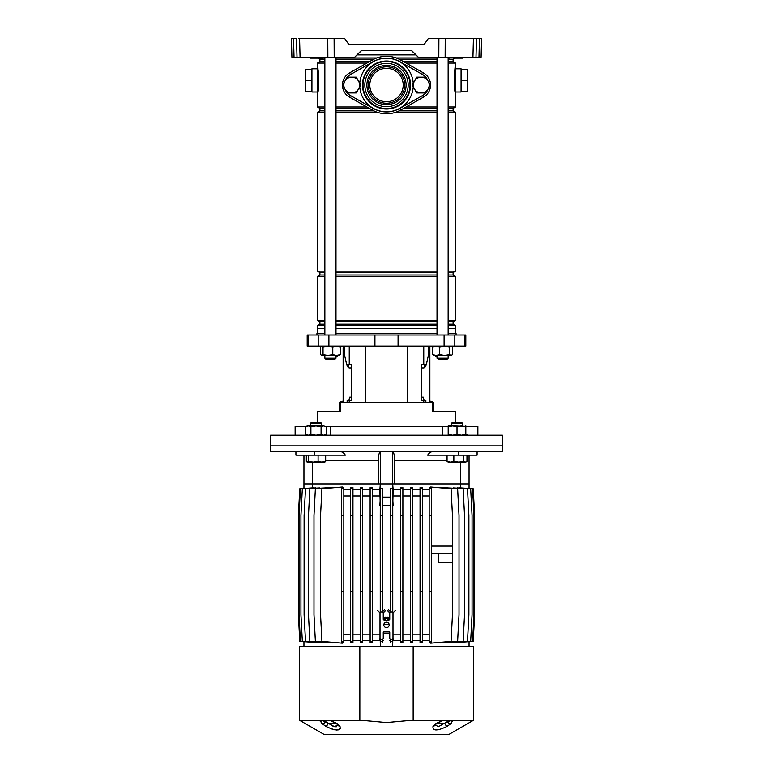 <?xml version="1.0" encoding="UTF-8"?>
<svg xmlns="http://www.w3.org/2000/svg" width="773" height="773" viewBox="0 0 773 773"><rect width="100%" height="100%" fill="white"/><g stroke="black" fill="none" stroke-linecap="round" stroke-linejoin="round"><path stroke-width="1.16" d="M323.8 57.675L310.06 57.675L324.264 57.202M462.331 58.13L462.95 57.202M462.476 58.13L454.263 58.13M354.691 57.202L361.455 50.68L411.545 50.68L418.309 57.202L411.545 50.429L361.455 50.429L354.691 57.202L291.904 57.202L291.421 38.65L293.527 38.65L294.02 57.202M327.858 57.202L327.771 38.65L344.758 38.65L348.981 44.679L424.019 44.679L428.242 38.65L481.579 38.65L481.096 57.202L478.98 57.202L479.473 38.65L481.579 38.65M418.309 57.202L438.803 57.202L438.89 38.65M424.019 44.679L348.981 44.679M476.477 38.65L475.994 57.202L478.98 57.202M475.994 57.202L472.941 57.202L473.424 38.65M445.229 38.65L445.142 57.202L472.941 57.202M445.142 57.202L438.803 57.202M291.576 44.679L291.808 53.443M327.771 38.65L299.576 38.65L300.059 57.202M297.006 57.202L296.523 38.65L291.421 38.65M298.629 38.65L299.576 38.65M324.853 61.685L319.896 61.685L319.896 59.212L318.022 58.13L315.123 58.13L318.737 58.13M320.592 58.13L323.191 58.13M323.81 57.202L317.017 58.13L310.582 58.13L310.05 57.202M386.5 101.727A16.697 16.697 0 0 0 403.197 85.03A16.697 16.697 0 0 0 386.5 68.333A16.697 16.697 0 0 0 369.803 85.03A16.697 16.697 0 0 0 386.5 101.727M317.49 91.987L317.49 68.797L311.925 68.797L311.925 91.987L317.49 91.987L317.49 94.306L317.78 93.108M455.49 94.248L454.331 88.209L454.331 72.575L455.51 66.478L455.51 68.797L461.075 68.797L461.075 91.987L455.51 91.987M455.452 66.855L455.51 93.591M317.49 333.627L317.49 328.728L324.853 328.728M335.984 328.728L437.016 328.728M357.493 54.68L415.507 54.68M357.261 54.912L415.739 54.912M323.703 57.956L324.853 57.956M335.984 57.956L376.818 57.956M319.896 59.212L324.853 59.212M335.984 59.212L373.842 59.212M335.984 61.685L369.359 61.685M319.896 61.685L317.49 63.077L324.853 63.077M335.984 63.077L366.904 63.077M324.853 110.848L319.896 110.848L319.896 108.375L324.853 108.375M335.984 108.375L369.359 108.375M319.896 108.375L317.49 106.983L324.853 106.983M335.984 106.983L366.904 106.983M335.984 110.848L373.842 110.848M319.896 110.848L317.49 112.24L324.853 112.24M335.984 112.24L377.205 112.24M324.853 275.033L319.896 275.033L319.896 272.56L317.49 271.168L324.853 271.168M335.984 271.168L437.016 271.168M319.896 272.56L324.853 272.56M335.984 272.56L437.016 272.56M335.984 275.033L437.016 275.033M319.896 275.033L317.49 276.425L324.853 276.425M335.984 276.425L437.016 276.425M324.853 324.196L319.896 324.196L319.896 321.723L317.49 320.331L324.853 320.331M335.984 320.331L437.016 320.331M319.896 321.723L324.853 321.723M335.984 321.723L437.016 321.723M335.984 324.196L437.016 324.196M319.896 324.196L317.722 325.452L324.853 325.452M335.984 325.452L437.016 325.452M317.722 325.452L317.722 328.496L324.853 328.496M335.984 328.496L437.016 328.496M318.495 71.416L318.669 88.209L317.49 94.306L317.49 66.478L318.331 71.638A2.319 1.401 180 0 0 317.49 72.72M317.945 92.373L318.128 91.427M317.954 68.468L317.79 67.724M406.096 106.983L437.016 106.983M448.147 106.983L455.51 106.983L455.51 94.306L454.505 89.368M406.096 63.077L437.016 63.077M448.147 63.077L455.51 63.077L454.524 72.768L454.669 89.146A2.319 1.401 180 0 0 455.51 88.064L455.51 72.72A2.319 1.401 180 0 0 454.669 71.638L454.505 71.416M448.147 328.496L455.51 328.728L448.147 328.728M448.147 325.452L455.278 325.452L455.278 328.496M448.147 324.196L453.104 324.196L455.278 325.452M448.147 321.723L453.104 321.723L455.51 320.331L455.51 276.425L448.147 276.425M448.147 320.331L455.51 320.331M448.147 275.033L453.104 275.033L455.51 276.425M448.147 272.56L453.104 272.56L455.51 271.168L455.51 112.24L448.147 112.24M448.147 271.168L455.51 271.168M395.795 112.24L437.016 112.24M399.158 110.848L437.016 110.848M448.147 110.848L453.104 110.848L455.51 112.24M403.641 108.375L437.016 108.375M448.147 108.375L453.104 108.375L455.51 106.983M403.641 61.685L437.016 61.685M448.147 61.685L453.104 61.685L455.51 63.077M399.158 59.212L437.016 59.212M448.147 59.212L453.104 59.212L454.978 58.13M396.182 57.956L437.016 57.956M448.147 57.956L449.297 57.956M455.452 93.92L454.978 91.243M454.688 71.502L454.959 69.657M454.988 69.464L455.268 67.86M454.331 88.209L454.331 72.575M461.075 80.392L467.568 80.392L467.568 69.261L461.075 69.261M467.568 80.392L467.568 91.523L461.075 91.523M425.768 77.145A12.059 12.059 0 0 0 422.58 74.537L399.747 61.618A26.9 26.9 0 0 0 373.253 61.618L350.42 74.537L349.502 72.923A13.914 13.914 0 0 0 349.502 97.137A13.914 13.914 0 0 1 349.502 72.923L372.344 60.004A28.756 28.756 0 0 1 400.656 60.004L423.498 72.923A13.914 13.914 0 0 1 423.498 97.137L400.656 110.056A28.756 28.756 0 0 1 372.344 110.056A28.756 28.756 0 0 0 386.5 113.786M317.51 94.18L318.476 88.016L318.476 72.768L317.49 66.865M318.495 89.368L318.331 89.146A2.319 1.401 180 0 1 317.49 88.064M318.012 91.32L317.732 92.924M317.548 66.865L318.022 69.541M318.669 72.575L318.669 88.209M311.925 69.261L305.432 69.261L305.432 91.523L311.925 91.523M305.432 80.392L311.925 80.392M340.825 346.149L340.168 348.575M432.175 346.149L432.687 348.024M456.07 335.018L456.07 333.627L448.147 333.627M437.016 333.627L335.984 333.627M374.924 346.149L465.81 346.149L465.81 335.018L307.19 335.018L307.19 346.149L374.924 346.149L374.924 335.018M455.51 422.676L455.51 411.545L432.648 411.545L432.648 402.269L340.352 402.269L340.352 411.545L317.49 411.545L317.49 422.676M423.759 402.269L423.759 400.414L421.778 400.414L421.778 364.238L426.406 364.238A9.276 3.546 -90 0 1 423.556 367.948L421.778 367.948M428.203 346.149L428.203 356.034L426.406 364.238M351.222 367.948L349.444 367.948A9.276 3.546 90 0 1 346.613 364.238L344.797 356.034L344.797 346.149M346.594 364.238L351.222 364.238L351.222 400.414L347.145 400.414L347.145 402.269M348.304 364.238L348.797 367.793M324.853 333.627L316.93 333.627L316.93 335.018M423.759 400.414L425.855 400.414L425.855 402.269M424.696 364.238L424.203 367.793M437.016 356.411L435.518 356.817L435.141 355.425M324.853 355.425L324.853 358.208L335.984 358.208L335.984 356.411L337.482 356.817L337.859 355.425M448.195 426.387L325.607 426.387M433.585 451.432C431.179 451.49 429.199 452.727 427.653 455.142L477.086 455.142L477.086 451.432L502.353 451.432L502.45 435.199L270.55 435.199L270.55 445.866L502.45 445.866L270.55 445.866L270.647 451.432L295.914 451.432L295.914 455.142L314.282 455.142L314.282 451.432L295.914 451.432M442.282 426.387L442.282 435.199M330.718 435.199L330.718 426.387M306.379 426.387L295.131 426.387L295.131 435.199M477.869 435.199L477.869 426.387L465.819 426.387M335.984 355.425L335.984 358.208L335.057 359.136L325.781 359.136L324.853 358.208M438.687 359.136L437.016 358.208L448.147 358.208L447.219 359.136L438.687 359.136M321.974 355.425L320.747 354.73M320.747 346.845L321.974 346.149M340.313 354.643L338.864 355.425L340.313 354.643L340.313 348.024M320.524 354.643L320.524 346.932M321.365 355.28L339.482 355.28M321.848 355.425L320.669 354.643L321.848 355.425L323.027 354.643L327.907 355.425L332.776 354.643L336.477 355.425L340.168 354.643L338.989 355.425M338.989 346.149L340.168 346.932L336.477 346.149L332.776 346.932L327.907 346.149L323.027 346.932L321.848 346.149L320.669 346.932L321.848 346.149M320.669 354.643L320.669 346.932M323.027 354.643L323.027 346.932M332.776 354.643L332.776 346.932M340.168 354.643L340.168 346.932M433.518 355.28L451.78 355.203M434.136 355.425L432.687 354.643L436.175 355.425L439.673 354.643L444.62 355.425L449.577 354.643L451.026 355.425L452.476 354.643L452.476 346.932L451.026 346.149L449.577 346.932L444.62 346.149L439.673 346.932L436.175 346.149L432.687 346.932L434.136 346.149M451.026 355.425L452.476 354.643M452.476 346.932L451.026 346.149M432.687 354.643L432.687 346.932M439.673 354.643L439.673 346.932M449.577 354.643L449.577 346.932M428.29 350.179L428.29 346.149L428.29 350.179A9.276 3.546 90 0 1 428.203 352.275A9.276 3.546 90 0 0 428.29 350.179L428.976 350.179L428.976 346.149M425.71 364.238A9.276 3.546 90 0 1 424.203 367.272A9.276 3.546 90 0 0 425.71 364.238M429.865 346.149L429.865 402.269M428.976 350.179A9.276 3.546 -90 0 1 428.503 354.817L426.628 363.31A9.276 3.546 -90 0 1 426.464 363.967M424.058 400.414L423.343 397.167L421.778 397.167M432.397 402.269A0.744 0.744 0 0 0 431.904 402.086L430.793 402.086A1.672 1.672 0 0 1 429.865 401.805M429.865 400.414A0.928 0.928 0 0 0 430.793 401.342L431.721 401.342A1.672 1.672 0 0 1 433.392 403.013L433.392 411.545M344.71 346.149L344.71 350.179A9.276 3.546 -90 0 0 344.797 352.275M347.29 364.238A9.276 3.546 -90 0 0 348.797 367.272M344.797 354.817L344.497 354.817A9.276 3.546 90 0 1 344.024 350.179L344.024 346.149M348.942 400.414L349.657 397.167L351.222 397.167M346.536 363.967A9.276 3.546 90 0 1 346.372 363.31L346.391 363.31M344.497 354.817L346.372 363.31M343.135 401.342L343.135 348.005M343.135 353.57L343.135 357.744L343.135 353.57M343.135 357.744L343.135 361.455M343.135 367.02L343.135 374.905M343.135 380.471L343.135 388.355M343.135 393.921L343.135 400.414A0.928 0.928 0 0 1 342.207 401.342L341.279 401.342A1.672 1.672 0 0 0 339.608 403.013L339.608 410.618L340.352 410.618M343.135 402.269L343.135 401.805A1.672 1.672 0 0 1 342.207 402.086L341.096 402.086A0.744 0.744 0 0 0 340.603 402.269M339.608 411.545L339.608 410.618M339.415 451.432C341.821 451.49 343.801 452.727 345.347 455.142L314.282 455.142M469.056 455.142L469.056 483.898L394.761 483.898L394.761 460.708C394.626 455.51 393.882 452.437 392.529 451.509L380.471 451.509C379.118 452.427 378.374 455.5 378.239 460.708L378.239 483.898L303.944 483.898L303.944 455.142M458.718 455.142L458.718 451.432L314.282 451.432M477.086 451.432L458.718 451.432M394.761 483.898L392.674 483.898L393.128 489.464L400.559 489.464M392.529 451.509L392.529 483.898L380.471 483.898L380.471 451.509M372.441 489.464L379.872 489.464L380.326 483.898L378.239 483.898M460.718 462.099L460.718 483.898M312.282 483.898L312.282 462.099M386.5 622.207A2.686 2.686 0 0 0 383.814 624.893A2.686 2.686 0 0 0 386.5 627.579A2.686 2.686 0 0 0 389.186 624.893A2.686 2.686 0 0 0 386.5 622.207M380.007 612.834L380.007 638.807L380.934 639.735L382.326 639.735L383.253 638.807L383.253 632.314L384.181 631.386L388.819 631.386L389.747 632.314L389.747 638.807L390.674 639.735L392.066 639.735L392.993 638.807L392.993 612.834L392.066 611.907L390.674 611.907L389.747 612.834L389.747 619.328L388.819 620.255L384.181 620.255L383.253 619.328L383.253 612.834L382.326 611.907L380.934 611.907L380.007 612.834L377.736 610.564M442.716 720.533A3.71 1.005 -104 0 0 442.9 720.542L450.553 720.436L443.567 720.436A3.71 2.464 90 0 0 444.504 720.156L473.694 720.156L473.694 646.228L413.159 646.228L413.159 720.156L444.504 720.156M329.936 720.436L322.322 720.533A3.71 3.469 -130.8 0 1 320.273 720.156L329.791 720.156L337.009 723.528L340.014 726.436C340.545 731.123 335.859 731.123 325.964 726.436L321.916 723.528L320.273 720.156L299.306 720.156L323.887 734.35L449.113 734.35L473.694 720.156M448.301 721.624L450.678 720.533A3.71 3.469 130.8 0 0 452.727 720.156L451.084 723.528L447.036 726.436C437.189 731.123 432.503 731.123 432.986 726.436L435.991 723.528L443.209 720.156A3.71 1.005 -104 0 1 442.9 720.542L436.851 723.441A3.71 1.73 -122.5 0 1 435.991 723.528M413.159 720.156L386.5 722.571L359.841 720.156L359.841 646.228L413.159 646.228M299.306 720.156L299.306 646.228L359.841 646.228M328.496 720.156A3.71 2.464 90 0 0 329.433 720.436L330.1 720.542A3.71 1.005 104 0 1 329.791 720.156L359.841 720.156M320.186 721.209L320.505 721.808M321.201 722.736L321.916 723.528A3.71 2.773 135.6 0 0 325.626 721.972L334.574 726.717L337.83 724.919M335.791 723.219L328.428 723.219A3.71 0.879 119.1 0 1 325.964 726.436L328.738 727.828M330.216 728.456L332.748 729.345M334.487 729.789L335.327 729.934M336.535 730.05L338.642 729.867M338.883 729.78L339.907 729.142M340.304 728.456L340.391 727.847M451.084 723.528A3.71 2.773 -135.6 0 1 447.374 721.972L446.804 722.272M450.137 720.871L448.533 721.538M436.851 723.441L435.17 724.881L438.426 726.717L444.572 723.219A3.71 0.879 60.9 0 0 447.036 726.436M437.209 723.219L444.572 723.219L447.374 721.972A2.783 1.875 90 0 0 445.702 720.436L443.064 720.436M445.702 720.436L450.553 720.436A3.71 2.773 90 0 0 451.606 720.156M435.16 724.716L435.17 724.881A3.71 3.15 -153.4 0 1 432.986 726.436M337.009 723.528A3.71 1.73 122.5 0 1 336.149 723.441L337.83 724.881A3.71 3.15 -26.6 0 0 340.014 726.436M321.394 720.156A3.71 2.773 90 0 0 322.447 720.436L327.298 720.436A2.783 1.875 90 0 0 325.626 721.972L322.322 720.533M336.41 726.765L334.786 726.765M332.97 726.166L332.032 725.702M328.428 723.219L326.882 722.6M431.489 553.468L452.456 553.468L452.456 614.69L451.065 641.368L430.716 643.146L429.17 642.624L429.17 641.368L431.489 641.368L431.489 591.5L429.17 591.5L429.17 515.436L431.489 515.436L431.489 591.5M431.489 546.047L452.456 546.047L452.456 553.468L438.542 553.468L438.542 562.744L452.456 562.744M469.056 641.677L469.056 646.228M393.138 638.952L393.138 640.662M389.148 624.429L383.852 624.429M379.862 638.952L379.862 640.662M392.674 641.368L392.674 646.228M383.253 633.029L389.747 633.029M380.326 641.368L380.326 646.228M303.944 641.677L303.944 646.228M459.771 642.315L472.583 641.368L473.975 614.69L473.975 515.436L472.583 488.758L459.771 487.811M457.297 642.257L470.67 641.368L472.061 614.69L472.061 515.436L470.67 488.758L457.297 487.869M453.258 642.228L467.501 641.368L468.892 614.69L468.892 515.436L467.501 488.758L453.258 487.898M447.596 642.237L463.133 641.368L464.525 614.69L464.525 515.436L463.133 488.758L447.596 487.889M440.195 642.315L440.195 642.894L457.626 641.368L459.017 614.69L459.017 515.436L457.626 488.758L440.195 487.232L440.195 487.811M422.367 640.662L429.17 640.662M420.048 641.368L420.048 642.537L422.367 642.643L422.367 591.5L420.048 591.5L420.048 641.368L422.367 641.368M412.792 640.662L420.048 640.662M410.473 488.758L410.473 642.489L412.792 642.556L412.792 487.57L410.473 487.637L410.473 488.758L412.792 488.758M402.878 640.662L410.473 640.662M400.559 488.758L400.559 642.46L402.878 642.508L402.878 487.618L400.559 487.666L400.559 488.758L402.878 488.758M392.752 640.662L400.559 640.662M460.408 487.695L460.408 483.898M402.878 489.464L410.473 489.464M412.792 489.464L420.048 489.464M422.367 487.483L420.048 487.589L420.048 488.758L422.367 488.758L422.367 487.483M422.367 489.464L429.17 489.464M430.716 487.405L429.17 487.502L429.17 488.758L431.489 488.758L431.489 487.405L430.716 486.98L451.065 488.758L452.456 515.436L452.456 546.047M469.056 488.401L473.231 488.758L474.622 515.436L474.622 614.69L473.231 641.368L469.056 641.725M372.441 640.662L380.248 640.662M370.122 488.758L370.122 642.508L372.441 642.46L372.441 487.666L370.122 487.618L370.122 488.758L372.441 488.758M362.527 640.662L370.122 640.662M360.208 488.758L360.208 642.556L362.527 642.489L362.527 487.637L360.208 487.57L360.208 488.758L362.527 488.758M352.952 640.662L360.208 640.662M352.952 641.368L350.633 641.368L350.633 642.643L352.952 642.537L352.952 591.5L350.633 591.5L350.633 515.436L352.952 515.436L352.952 487.589L350.633 487.483L350.633 488.758L352.952 488.758M343.83 640.662L350.633 640.662M341.511 591.5L341.511 515.436L343.83 515.436L343.83 487.502L342.284 486.98L321.935 488.758L320.544 515.436L320.544 614.69L321.935 641.368L342.284 643.146L343.83 642.624L343.83 591.5L341.511 591.5L341.511 641.368L343.83 641.368M332.805 487.811L332.805 487.232L315.374 488.758L313.983 515.436L313.983 614.69L315.374 641.368L332.805 642.894L332.805 642.315M325.404 487.889L309.867 488.758L308.475 515.436L308.475 614.69L309.867 641.368L325.404 642.237M319.742 487.898L305.499 488.758L304.108 515.436L304.108 614.69L305.499 641.368L319.742 642.228M315.703 487.869L302.33 488.758L300.939 515.436L300.939 614.69L302.33 641.368L315.703 642.257M313.229 487.811L300.417 488.758L299.025 515.436L299.025 614.69L300.417 641.368L313.229 642.315M312.592 483.898L312.592 487.695M343.83 489.464L350.633 489.464M352.952 489.464L360.208 489.464M362.527 489.464L370.122 489.464M362.527 634.169L370.122 634.169M352.952 634.169L360.208 634.169M343.83 634.295L350.633 634.169M362.527 495.957L370.122 495.957M352.952 495.957L360.208 495.957M343.859 634.169L343.859 495.957L350.633 495.957M372.441 634.169L379.862 634.169M372.441 495.957L379.862 495.957M380.248 505.919L379.872 489.464M393.138 634.169L400.559 634.169M393.138 495.957L400.559 495.957M393.128 489.464L392.752 505.919M402.878 634.169L410.473 634.169M402.878 495.957L410.473 495.957M412.792 634.169L420.048 634.169M422.367 634.169L429.17 634.295M412.792 495.957L420.048 495.957M422.367 495.957L429.141 495.957L429.141 634.169M380.248 612.216L380.248 515.436L382.567 515.436L382.567 488.41L380.326 488.41L380.326 483.898L392.674 483.898L392.674 488.41L390.433 488.41L392.674 488.41M429.17 641.368L429.17 591.5M431.489 515.436L431.489 488.758M429.17 515.436L429.17 488.758M430.716 642.721L431.489 642.721L431.489 641.368M422.367 591.5L422.367 515.436L420.048 515.436L420.048 591.5M422.367 515.436L422.367 488.758M420.048 515.436L420.048 488.758M410.473 641.368L412.792 641.368M410.473 591.5L412.792 591.5M410.473 515.436L412.792 515.436M400.559 591.5L402.878 591.5M400.559 515.436L402.878 515.436M400.559 641.368L402.878 641.368M390.433 611.936L390.433 515.436L392.752 515.436L392.752 488.758M392.752 515.436L392.752 612.216M392.752 642.469L392.752 639.426M390.433 642.46L390.433 639.706M390.433 515.436L390.433 488.758M390.433 591.5L392.752 591.5M390.433 641.368L392.752 641.368M382.567 515.436L382.567 611.936M382.567 642.46L382.567 639.706M380.248 642.469L380.248 639.426M380.248 515.436L380.326 488.41M380.248 591.5L382.567 591.5M380.248 641.368L382.567 641.368M380.248 488.758L382.567 488.758M370.122 591.5L372.441 591.5M370.122 515.436L372.441 515.436M370.122 641.368L372.441 641.368M343.83 515.436L343.83 591.5M341.511 515.436L341.511 488.758L343.83 488.758M342.284 642.721L341.511 642.721L341.511 641.368M341.511 488.758L341.511 487.405L342.284 487.405M350.633 515.436L350.633 488.758M352.952 515.436L352.952 591.5M350.633 641.368L350.633 591.5M360.208 641.368L362.527 641.368M360.208 591.5L362.527 591.5M360.208 515.436L362.527 515.436M303.944 641.725L299.769 641.368L298.378 614.69L298.378 515.436L299.769 488.758L303.944 488.401M303.944 488.449L303.944 483.898M392.752 498.633L393.138 505.948M390.433 505.755L382.567 505.755M382.567 497.097L390.433 497.097M379.862 505.948L380.248 498.633M469.056 488.449L469.056 483.898M465.819 425.923L465.819 426.706L461.413 425.923L457.007 426.706L452.601 425.923L466.621 426.387M466.563 426.387L465.819 426.107M465.819 435.015L467.182 434.416M310.427 423.343L311.094 422.676L320.892 422.676L321.558 423.343L310.427 423.343L310.427 425.923M306.321 461.317L307.364 462.099L306.321 461.317L306.321 455.142M306.987 461.983L308.417 461.317L313.249 462.099L318.089 461.317L321.877 462.099L325.665 461.317L325.665 455.142M325.665 461.317L324.612 462.099M318.089 461.317L318.089 455.142M308.417 461.317L308.417 455.142M307.364 462.099L324.998 461.983M447.741 461.839L450.446 462.099L453.848 461.317L453.848 455.142M448.64 462.099L447.055 461.317L447.055 455.142M451.442 423.343L452.108 422.676L461.906 422.676L462.573 423.343L451.442 423.343L451.442 425.923M447.055 461.317L450.446 462.099L458.824 462.099L463.8 461.317L463.8 455.142M463.8 461.317L465.385 462.099L466.969 461.317L466.969 455.142M453.848 461.317L458.824 462.099L465.385 462.099L466.969 461.317M465.385 462.099L466.283 461.839M324.805 435.199L326.167 434.416L326.167 426.706L323.616 425.923L326.167 426.706M307.181 435.199L305.818 434.416L308.359 435.199L310.901 434.416L315.993 435.199L321.075 434.416L323.616 435.199L326.167 434.416M307.181 425.923L308.359 425.923L305.818 426.706L307.181 425.923M308.359 425.923L323.616 425.923L321.075 426.706L315.993 425.923L310.901 426.706L308.359 425.923M305.818 434.416L305.818 426.706M310.901 434.416L310.901 426.706M321.075 434.416L321.075 426.706M452.601 425.923L448.195 425.923L448.195 426.706L452.601 425.923M448.195 435.199L448.195 434.416L452.601 435.199L457.007 434.416L461.413 435.199L465.819 434.416L465.819 435.199M457.007 434.416L457.007 426.706M465.819 434.416L465.819 426.706M448.195 434.416L448.195 426.706M386.5 104.626A19.596 19.596 0 0 1 366.904 85.03A19.596 19.596 0 0 1 386.5 65.434A19.596 19.596 0 0 1 406.096 85.03A19.596 19.596 0 0 1 386.5 104.626M386.5 66.826A18.204 18.204 0 0 0 368.296 85.03A18.204 18.204 0 0 0 386.5 103.234A18.204 18.204 0 0 0 404.704 85.03A18.204 18.204 0 0 0 386.5 66.826M373.253 61.618L372.344 60.004A28.756 28.756 0 0 1 386.5 56.274M373.253 108.442L372.344 110.056L349.502 97.137L350.42 95.523L373.253 108.442A26.9 26.9 0 0 0 399.747 108.442L422.58 95.523A12.059 12.059 0 0 0 425.768 92.915M416.734 92.915L412.183 85.03L414.454 81.088L416.734 77.145L425.836 77.145L430.387 85.03L428.116 88.972L425.836 92.915L416.734 92.915M414.454 88.972A7.885 7.885 0 0 0 428.116 88.972A7.885 7.885 0 0 0 421.285 77.145A7.885 7.885 0 0 0 414.454 88.972M347.164 92.915L342.613 85.03L344.884 81.088L347.164 77.145L356.266 77.145L360.817 85.03L358.546 88.972L356.266 92.915L347.164 92.915M344.884 88.972A7.885 7.885 0 0 0 358.546 88.972A7.885 7.885 0 0 0 351.715 77.145A7.885 7.885 0 0 0 344.884 88.972M334.11 38.65L334.197 57.202M317.548 57.202L316.572 57.656L316.843 58.13M316.312 57.202L310.311 57.656M456.688 57.202L449.2 57.656L449.722 58.13M455.452 57.202L455.983 58.13M365.426 402.269L365.426 346.149M423.759 364.238L423.759 346.149M349.241 364.238L349.241 346.149M398.076 346.149L398.076 335.018M328.902 346.149L328.902 335.018M318.186 346.149L318.186 335.018M308.408 346.149L308.408 335.018M464.592 346.149L464.592 335.018M454.814 346.149L454.814 335.018M444.098 346.149L444.098 335.018M349.241 402.269L349.241 400.414M407.574 402.269L407.574 346.149M429.459 402.269L429.459 346.149M432.648 410.618L433.392 410.618M343.541 346.149L343.541 402.269M344.024 350.179L344.71 350.179M349.647 399.023L348.942 399.023M394.761 460.708L447.055 460.708M325.665 460.708L378.239 460.708M382.567 611.665L384.596 609.636M383.253 619.328L385.524 617.057M385.524 610.564L383.253 612.834M388.819 620.255L386.548 617.985M386.452 617.985L384.181 620.255M387.476 617.057L389.747 619.328M389.747 612.834L387.476 610.564M388.404 609.636L390.433 611.665M395.264 610.564L392.993 612.834M390.433 639.976L389.747 640.662M383.253 640.662L382.567 639.976M386.5 109.041A24.011 24.011 0 0 1 362.489 85.03A24.011 24.011 0 0 1 386.5 61.019A24.011 24.011 0 0 1 410.511 85.03A24.011 24.011 0 0 1 386.5 109.041M413.226 86.847A26.794 26.794 0 0 1 386.5 111.824A26.794 26.794 0 0 1 359.774 86.847M359.774 83.213A26.794 26.794 0 0 1 386.5 58.236A26.794 26.794 0 0 1 413.226 83.213M386.5 61.511A23.519 23.519 0 0 1 410.019 85.03A23.519 23.519 0 0 1 386.5 108.549A23.519 23.519 0 0 1 362.981 85.03A23.519 23.519 0 0 1 386.5 61.511M386.5 63.367A21.663 21.663 0 0 1 408.163 85.03A21.663 21.663 0 0 1 386.5 106.693A21.663 21.663 0 0 1 364.837 85.03A21.663 21.663 0 0 1 386.5 63.367M350.42 74.537A12.059 12.059 0 0 0 347.232 77.145M347.019 77.397A12.059 12.059 0 0 0 345.077 80.759M345.077 89.301A12.059 12.059 0 0 0 347.019 92.663M347.232 92.915A12.059 12.059 0 0 0 350.42 95.523M425.981 92.663A12.059 12.059 0 0 0 427.923 89.301M427.923 80.759A12.059 12.059 0 0 0 425.981 77.397M422.58 95.523L423.498 97.137M400.656 110.056L399.747 108.442M422.58 74.537L423.498 72.923M399.747 61.618L400.656 60.004M317.49 271.168L317.49 112.24M317.49 320.331L317.49 276.425M317.49 106.983L317.49 94.306M317.49 66.478L317.49 63.077M453.104 324.196L453.104 321.723M453.104 275.033L453.104 272.56M453.104 110.848L453.104 108.375M453.104 61.685L453.104 59.212M455.51 333.627L455.51 328.728M335.984 57.202L335.984 335.018M324.853 57.202L324.853 335.018M437.016 57.202L437.016 335.018M437.016 355.425L437.016 358.208M448.147 57.202L448.147 335.018M448.147 355.425L448.147 358.208L447.219 359.136M330.1 720.542L336.149 723.441M462.573 423.343L462.573 425.923L462.573 423.343M321.558 423.343L321.558 425.923"/></g></svg>
